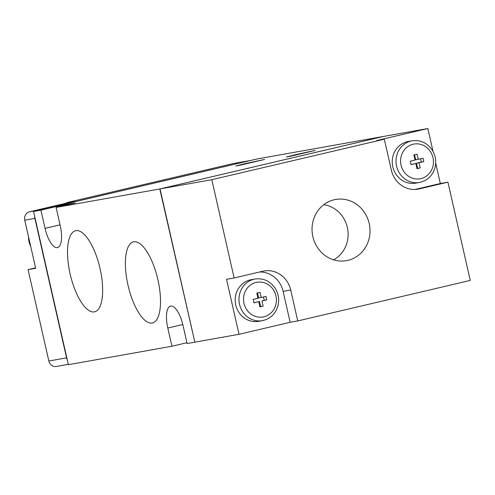 <?xml version="1.0" encoding="UTF-8"?>
<svg xmlns="http://www.w3.org/2000/svg" width="495" height="495" viewBox="0 0 495 495"><rect width="100%" height="100%" fill="white"/><g stroke="black" fill="none" stroke-linecap="round" stroke-linejoin="round"><path stroke-width="0.74" d="M411.023 164.631L415.812 163.505L416.982 168.659L420.181 167.91L419.005 162.756L423.8 161.63L423.021 158.196L418.226 159.316L417.056 154.168L413.863 154.916L415.033 160.071L410.237 161.197L411.023 164.631M410.992 164.495L415.812 163.505M295.515 154.65L286.401 156.983L290.67 156.21L315.265 150.424L295.515 154.65M244.883 163.672L235.762 166.004L240.032 165.231L264.627 159.446L244.883 163.672M194.838 342.144L159.78 188.972L383.408 136.459L257.202 158.938L33.567 211.452L40.912 210.14L45.051 228.35A21.143 7.703 -103.2 0 0 57.476 247.58A21.143 7.703 -103.2 0 0 60.242 225.646L56.102 207.436L75.271 202.938L60.081 205.642L40.912 210.14M159.78 188.972L56.102 207.436M211.804 179.704L384.318 139.194L376.726 140.549L427.841 128.545L383.662 136.416L160.027 188.923L211.804 179.704L234.129 277.967L262.882 271.217A24.67 22.968 -100.1 0 1 264.021 270.982A24.67 22.968 -100.1 0 1 290.707 290.014L297.736 320.933L290.138 322.288L239.023 334.292L226.537 279.316L234.129 277.967M39.309 210.103A7.048 6.565 -100.1 0 1 39.705 209.998L250.557 160.485A7.048 6.565 -100.1 0 1 250.885 160.417A7.048 6.565 -100.1 0 1 250.965 160.405M35.584 267.863L28.085 269.627L35.677 268.271L24.75 220.17A7.048 6.565 -100.1 0 1 29.576 211.798L74.306 201.298L66.707 202.647L232.836 163.641A7.048 6.565 -100.1 0 1 233.164 163.573L250.885 160.417M67.252 359.704A7.048 6.565 -100.1 0 1 66.571 357.86L34.879 218.369A7.048 6.565 -100.1 0 1 34.693 216.402M194.591 342.206L187.122 343.536L182.983 325.326A21.143 7.703 -103.2 0 0 170.558 306.096A21.143 7.703 -103.2 0 0 167.793 328.03L171.932 346.24L68.384 364.685L33.567 211.452M70.129 273.933A41.654 15.178 -103.2 0 0 94.792 311.77A41.654 15.178 -103.2 0 0 99.866 267.795A41.654 15.178 -103.2 0 0 75.754 230.676A41.654 15.178 -103.2 0 0 70.129 273.933M420.521 158.784L421.27 162.082L416.474 163.208L417.644 168.362L416.951 168.523M414.556 154.749L415.695 159.767L418.226 159.316M127.982 285.077A41.654 15.178 -103.2 0 0 152.646 322.913A41.654 15.178 -103.2 0 0 157.719 278.939A41.654 15.178 -103.2 0 0 133.601 241.826A41.654 15.178 -103.2 0 0 127.982 285.077M186.937 342.719L171.932 346.24M60.081 205.642L60.266 206.458M66.707 202.647L66.8 203.061M68.304 364.345L56.473 366.455A7.048 6.565 -100.1 0 1 48.844 361.016L28.085 269.627M427.841 128.545L433.045 151.458M435.699 163.121L440.327 183.521L447.925 182.166L470.25 280.43L297.736 320.933M253.972 302.841L258.761 301.715L259.937 306.869L263.13 306.12L261.96 300.966L266.749 299.84L265.97 296.406L261.181 297.526L260.005 292.372L256.812 293.127L257.982 298.281L253.192 299.401L253.972 302.841M447.925 182.166L419.172 188.917A24.67 22.968 -100.1 0 1 418.034 189.152A24.67 22.968 -100.1 0 1 391.347 170.119L384.318 139.194M440.327 183.521L414.977 189.474M262.412 320.661L258.613 321.342A21.143 19.689 -100.1 0 1 235.626 304.499A21.143 19.689 -100.1 0 1 250.222 279.91A21.143 19.689 -100.1 0 1 251.2 279.706L254.999 279.031A21.143 19.689 79.9 0 0 254.022 279.229A21.143 19.689 79.9 0 0 239.425 303.825A21.143 19.689 79.9 0 0 262.412 320.661C270.586 318.817 275.82 313.669 278.116 305.217C279.415 299.054 278.376 293.318 274.997 287.997C269.923 280.931 263.253 277.942 254.999 279.031M259.485 272.015A24.67 22.968 -100.1 0 1 283.115 291.369L290.138 322.288M334.144 199.776A31.067 28.927 79.9 0 0 333.327 199.98A31.067 28.927 79.9 0 0 312.549 235.137A31.067 28.927 79.9 0 0 344.192 260.958A31.067 28.927 79.9 0 0 369.579 225.442A31.067 28.927 79.9 0 0 334.144 199.776M333.605 259.832A29.304 27.287 79.9 0 0 347.639 228.888A29.304 27.287 79.9 0 0 323.786 204.695M239.023 334.292L194.844 342.163L160.027 188.923M419.463 182.451L415.664 183.131A21.143 19.689 -100.1 0 1 392.677 166.289A21.143 19.689 -100.1 0 1 407.274 141.7A21.143 19.689 -100.1 0 1 408.251 141.496L412.044 140.821A21.143 19.689 79.9 0 0 411.073 141.025A21.143 19.689 79.9 0 0 396.47 165.615A21.143 19.689 79.9 0 0 419.463 182.451C427.637 180.607 432.871 175.459 435.167 167.007C436.46 160.844 435.427 155.108 432.048 149.793C426.968 142.721 420.305 139.732 412.044 140.821M257.505 292.96L258.644 297.978L261.181 297.526M263.47 296.988L264.219 300.292L266.749 299.84M264.219 300.292L261.96 300.966M259.43 301.418L260.599 306.566L263.13 306.12M260.599 306.566L259.906 306.733M253.941 302.705L258.761 301.715M421.27 162.082L423.8 161.63M416.474 163.208L419.005 162.756M417.644 168.362L420.181 167.91M250.557 160.485L232.836 163.641M39.705 209.998L29.576 211.798M34.879 218.369L24.75 220.17M182.791 324.51L167.793 328.03M60.056 224.829L45.051 228.35M28.5 236.678A21.143 19.689 79.9 0 0 30.739 246.541M66.571 357.86L48.844 361.016M256.07 282.441A17.622 16.403 79.9 0 0 248.088 311.46A17.622 16.403 79.9 0 0 275.758 304.963A17.622 16.403 79.9 0 0 256.07 282.441M416.883 189.325L419.172 188.917M283.115 291.369L290.707 290.014M413.115 144.231A17.622 16.403 79.9 0 0 405.139 173.25A17.622 16.403 79.9 0 0 432.803 166.753A17.622 16.403 79.9 0 0 413.115 144.231M30.944 247.42L28.289 235.756"/></g></svg>
